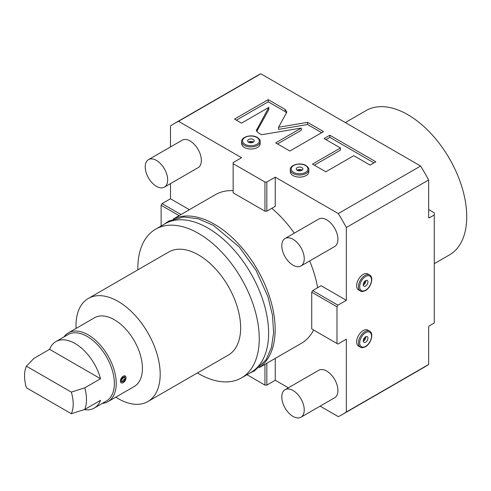 <?xml version="1.0" encoding="UTF-8"?>
<svg xmlns="http://www.w3.org/2000/svg" width="491" height="491" viewBox="0 0 491 491"><rect width="100%" height="100%" fill="white"/><g stroke="black" fill="none" stroke-linecap="round" stroke-linejoin="round"><path stroke-width="0.74" d="M189.391 209.688L170.481 198.769L170.481 183.616M170.481 146.95L170.481 125.966A168.008 97.003 -120 0 1 174.403 123.474A168.008 97.003 -120 0 1 178.521 121.32L241.572 157.721L233.151 162.582L233.151 163.663L264.956 182.026L266.828 182.026L275.248 177.165L338.293 213.567A168.008 97.003 -120 0 1 346.339 227.499L346.339 300.302L321.083 285.719L312.663 290.58L337.925 305.163L346.339 300.302M266.828 182.026L266.828 211.191L275.248 206.33L275.248 177.165M312.663 290.58L311.73 292.2L311.73 328.927L337.925 344.05L346.339 339.189L346.339 411.992A168.008 97.003 -120 0 1 342.417 414.478A168.008 97.003 -120 0 1 338.293 416.632L320.12 406.143M288.37 387.81L275.248 380.237L275.248 358.393M313.62 330.013A85.857 49.573 60 0 1 301.339 343.332L259.07 367.734M317.628 287.714A85.857 49.573 -120 0 0 309.649 260.966M294.305 233.164A85.857 49.573 -120 0 0 271.793 208.325M233.151 190.649A85.857 49.573 -120 0 0 215.481 194.626L173.213 219.029M300.958 417.203L334.635 397.765A15.878 9.163 -120 0 0 337.065 385.042A15.878 9.163 -120 0 0 326.699 371.055A15.878 9.163 -120 0 0 318.757 370.263L285.087 389.707A15.878 9.163 -120 0 0 282.65 402.43A15.878 9.163 -120 0 0 293.023 416.417A15.878 9.163 60 0 0 300.958 417.203A15.878 9.163 60 0 0 303.395 404.486A15.878 9.163 60 0 0 293.023 390.492A15.878 9.163 -120 0 0 285.087 389.707M300.958 265.981L334.635 246.537A15.878 9.163 -120 0 0 337.065 233.82A15.878 9.163 -120 0 0 326.699 219.833A15.878 9.163 -120 0 0 318.757 219.041L285.087 238.485A15.878 9.163 -120 0 0 282.65 251.208A15.878 9.163 -120 0 0 293.023 265.195A15.878 9.163 60 0 0 300.958 265.981A15.878 9.163 60 0 0 303.395 253.264A15.878 9.163 60 0 0 293.023 239.27A15.878 9.163 -120 0 0 285.087 238.485M164.387 187.132L198.063 167.689A15.878 9.163 -120 0 0 200.494 154.972A15.878 9.163 -120 0 0 190.121 140.978A15.878 9.163 -120 0 0 182.186 140.193L148.509 159.636A15.878 9.163 -120 0 0 146.079 172.359A15.878 9.163 -120 0 0 156.445 186.347A15.878 9.163 60 0 0 164.387 187.132A15.878 9.163 60 0 0 166.817 174.409A15.878 9.163 60 0 0 156.445 160.422A15.878 9.163 -120 0 0 148.509 159.636M170.481 198.769L162.061 203.63L161.122 205.25L161.122 226.007M246.979 374.713L264.956 385.097L266.828 385.097L275.248 380.237M346.339 411.992L428.661 364.463A168.008 97.003 60 0 1 424.733 366.955L342.417 414.478M346.339 227.499L428.661 179.976L428.661 217.347L429.41 217.777A1.056 0.614 -60 0 1 428.882 217.832A1.056 0.614 -60 0 1 428.661 217.347M428.661 364.463L428.661 327.092A1.056 0.614 -60 0 1 429.41 325.797L434.271 322.986L434.271 214.972L429.41 217.777M336.986 343.51L336.986 306.783L337.925 305.163M363.18 274.377A9.261 5.346 -60 0 1 367.808 273.917L369.619 274.966A9.261 5.346 120 0 0 364.985 275.42A9.261 5.346 120 0 0 358.939 283.583A9.261 5.346 120 0 0 360.357 291.003L358.547 289.96A9.261 5.346 -60 0 1 357.129 282.54A9.261 5.346 -60 0 1 363.18 274.377M363.18 330.547A9.261 5.346 -60 0 1 367.808 330.087L369.619 331.13A9.261 5.346 120 0 0 364.985 331.591A9.261 5.346 120 0 0 358.939 339.754A9.261 5.346 120 0 0 360.357 347.174L358.547 346.124A9.261 5.346 -60 0 1 357.129 338.704A9.261 5.346 -60 0 1 363.18 330.547M338.293 213.567L420.615 166.038A168.008 97.003 60 0 1 428.661 179.976M178.521 121.32L260.844 73.797L420.615 166.038M244.377 147.46A9.261 5.346 180 0 1 241.664 143.679L241.664 141.592A9.261 5.346 0 0 0 244.377 145.373A9.261 5.346 0 0 0 254.473 146.533A9.261 5.346 0 0 0 260.187 141.592L260.187 143.679A9.261 5.346 180 0 1 254.473 148.62A9.261 5.346 180 0 1 244.377 147.46M293.023 175.545A9.261 5.346 180 0 1 290.31 171.764L290.31 169.677A9.261 5.346 0 0 0 293.023 173.458A9.261 5.346 0 0 0 303.113 174.612A9.261 5.346 0 0 0 308.833 169.677L308.833 171.764A9.261 5.346 180 0 1 303.113 176.705A9.261 5.346 180 0 1 293.023 175.545M286.535 112.764L286.812 111.752L285.13 109.419L268.196 99.642L234.52 119.086L241.529 123.131L268.81 107.382L256.419 130.361L258.106 132.705L261.617 134.73L301.29 128.059L275.678 142.85L289.85 151.032L323.526 131.588L307.55 122.363L278.557 127.237L286.535 112.764M340.435 147.975L312.497 164.104L325.834 171.807L353.778 155.678L370.104 165.099L375.836 161.791L329.848 135.234L324.109 138.548L340.435 147.975L340.435 150.136L314.369 165.185M174.403 123.474L256.725 75.952A168.008 97.003 60 0 1 260.844 73.797M428.661 209.571L434.271 212.812L434.271 214.972M434.271 263.679L449.474 254.903A83.341 48.118 60 0 0 462.246 188.121A83.341 48.118 60 0 0 407.8 114.679A83.341 48.118 -120 0 0 366.133 110.549L345.32 122.566M266.828 211.191L264.956 211.191L233.151 192.828L233.151 163.663M264.956 211.191L264.956 182.026M248.587 142.224A3.308 1.909 0 0 0 252.19 142.636A3.308 1.909 0 0 0 254.234 140.874A3.308 1.909 0 0 0 253.264 139.524A3.308 1.909 180 0 0 249.661 139.106A3.308 1.909 180 0 0 247.617 140.874A3.308 1.909 180 0 0 248.587 142.224M253.485 142.083A3.308 1.909 0 0 0 253.264 141.942A3.308 1.909 180 0 0 248.366 142.083M249.379 142.562A2.48 1.436 180 0 1 252.472 142.562M297.233 170.303A3.308 1.909 0 0 0 300.836 170.721A3.308 1.909 0 0 0 302.879 168.953A3.308 1.909 0 0 0 301.91 167.603A3.308 1.909 180 0 0 298.301 167.192A3.308 1.909 180 0 0 296.263 168.953A3.308 1.909 180 0 0 297.233 170.303M302.131 170.162A3.308 1.909 0 0 0 301.91 170.027A3.308 1.909 180 0 0 297.012 170.162M298.025 170.641A2.48 1.436 180 0 1 301.118 170.641M286.499 112.838L285.13 111.58L268.196 101.803L236.392 120.166M278.557 127.237L278.557 129.397L307.55 124.524L307.55 122.363M321.654 132.668L307.55 124.524M301.29 128.059L301.29 130.219L277.55 143.931M268.81 107.382L268.81 109.542L256.732 131.441M268.196 99.642L268.196 101.803M373.964 162.871L329.848 137.394L325.981 139.628M329.848 135.234L329.848 137.394M311.73 292.2L336.986 306.783M365.611 280.643A3.308 1.909 120 0 0 363.45 283.559A3.308 1.909 120 0 0 363.96 286.21A3.308 1.909 120 0 0 365.611 286.044A3.308 1.909 -60 0 0 367.771 283.129A3.308 1.909 -60 0 0 367.268 280.478A3.308 1.909 -60 0 0 365.611 280.643M363.285 284.952A3.308 1.909 120 0 0 363.518 284.835A3.308 1.909 -60 0 0 365.844 280.521M364.923 281.159A2.48 1.436 -60 0 1 363.377 283.841M365.611 336.814A3.308 1.909 120 0 0 363.45 339.723A3.308 1.909 120 0 0 363.96 342.374A3.308 1.909 120 0 0 365.611 342.215A3.308 1.909 -60 0 0 367.771 339.299A3.308 1.909 -60 0 0 367.268 336.648A3.308 1.909 -60 0 0 365.611 336.814M363.285 341.122A3.308 1.909 120 0 0 363.518 341A3.308 1.909 -60 0 0 365.844 336.691M364.923 337.329A2.48 1.436 -60 0 1 363.377 340.005M266.828 363.254L266.828 385.097M264.956 364.334L264.956 385.097M180.97 214.549L162.061 203.63M179.098 215.629L161.122 205.25M173.863 218.79A85.857 49.573 -120 0 1 239.166 244.604A85.857 49.573 -120 0 1 275.156 329.412A85.857 49.573 60 0 1 259.598 367.293M241.468 377.898A85.857 49.573 60 0 0 259.254 338.594A85.857 49.573 -120 0 0 221.772 252.19A85.857 49.573 -120 0 0 155.616 229.187L164.97 223.786A85.857 49.573 -120 0 1 231.132 246.789A85.857 49.573 -120 0 1 268.608 333.193A85.857 49.573 60 0 1 250.827 372.497L241.468 377.898A85.857 49.573 60 0 1 197.376 372.957M137.842 269.847A85.857 49.573 60 0 1 137.83 268.491A85.857 49.573 -120 0 1 155.616 229.187M147.859 401.546A59.534 34.37 60 0 0 160.189 374.289A59.534 34.37 -120 0 0 134.203 314.381A59.534 34.37 -120 0 0 88.331 298.436L168.775 251.987A59.534 34.37 -120 0 1 214.653 267.939A59.534 34.37 -120 0 1 240.639 327.847A59.534 34.37 60 0 1 228.309 355.097L147.859 401.546A59.534 34.37 60 0 1 115.753 397.17M76.062 328.43A59.534 34.37 60 0 1 76.001 325.686A59.534 34.37 -120 0 1 88.331 298.436M108.002 401.644L134.196 386.521A39.685 22.911 60 0 0 140.279 354.717A39.685 22.911 60 0 0 114.354 319.745A39.685 22.911 -120 0 0 94.511 317.781L68.317 332.898A39.685 22.911 60 0 1 88.159 334.868A39.685 22.911 60 0 1 116.226 383.471A39.685 22.911 60 0 1 108.002 401.644A39.685 22.911 60 0 1 102.263 403.43M63.898 336.979A39.685 22.911 60 0 1 68.317 332.898M84.206 409.604A38.366 22.15 -120 0 0 94.247 408.058L106.406 401.037A38.366 22.15 60 0 0 114.354 383.471A38.366 22.15 -120 0 0 97.605 344.866A38.366 22.15 -120 0 0 68.04 334.586L55.882 341.607A38.366 22.15 -120 0 0 49.597 349.328L33.879 358.405L26.422 366.188A34.395 19.861 -120 0 0 26.422 387.792L71.324 413.717A34.395 19.861 -120 0 0 71.324 392.113L84.808 387.804L100.526 378.733A38.366 22.15 -120 0 0 55.882 341.607M121.216 382.839L120.43 381.041L125.187 375.965M94.247 408.058A38.366 22.15 -120 0 0 100.526 400.337L84.808 409.408A38.366 22.15 -120 0 0 86.471 399.57A38.366 22.15 -120 0 0 84.808 387.804M84.808 409.408L71.324 413.717M49.597 349.328L100.526 378.733M26.422 366.188L71.324 392.113M120.43 381.041A3.971 2.289 120 0 0 121.252 382.857A3.971 2.289 120 0 0 124.315 381.795A3.971 2.289 120 0 0 126.046 377.8A3.971 2.289 120 0 0 125.223 375.983A3.971 2.289 120 0 0 122.167 377.051A3.971 2.289 120 0 0 120.43 381.041M121.369 380.5A2.645 1.528 -60 0 1 122.523 377.843A2.645 1.528 -60 0 1 124.561 377.131A2.645 1.528 -60 0 1 125.107 378.34A2.645 1.528 -60 0 1 123.953 381.004A2.645 1.528 -60 0 1 121.915 381.716A2.645 1.528 -60 0 1 121.369 380.5M121.903 381.703L125.107 378.34L124.548 377.125M245.003 144.293A8.378 4.836 0 0 0 256.848 144.293A8.378 4.836 0 0 0 256.848 137.449A8.378 4.836 0 0 0 245.003 137.449A8.378 4.836 0 0 0 245.003 144.293M293.643 172.378A8.378 4.836 0 0 0 305.494 172.378A8.378 4.836 0 0 0 305.494 165.535A8.378 4.836 0 0 0 293.643 165.535A8.378 4.836 0 0 0 293.643 172.378M285.13 109.419L285.13 111.58M256.695 129.354L256.695 131.367M365.611 276.501A8.378 4.836 120 0 0 359.688 286.762A8.378 4.836 120 0 0 365.611 290.187A8.378 4.836 120 0 0 371.534 279.925A8.378 4.836 120 0 0 365.611 276.501M365.611 332.671A8.378 4.836 120 0 0 359.688 342.933A8.378 4.836 120 0 0 365.611 346.351A8.378 4.836 120 0 0 371.534 336.09A8.378 4.836 120 0 0 365.611 332.671M260.187 141.592C260.445 140.401 259.481 139.008 257.29 137.406C251.926 134.025 241.284 136.627 241.664 141.592M308.833 169.677C309.091 168.487 308.121 167.093 305.936 165.492C300.566 162.104 289.929 164.706 290.31 169.677M360.357 291.003C361.259 291.82 362.947 291.685 365.427 290.586C371.043 287.634 374.111 277.114 369.619 274.966M360.357 347.174C361.259 347.99 362.947 347.849 365.427 346.756C371.043 343.798 374.111 333.285 369.619 331.13M164.203 224.227L168.855 221.042L183.72 216.942L198.235 218.796L213.37 225.351L239.203 246.924L256.087 270.4L267.828 296.411L272.462 315.13L273.616 332.769L271.431 347.518L266.073 359.762L254.418 370.92L250.06 372.939"/></g></svg>
